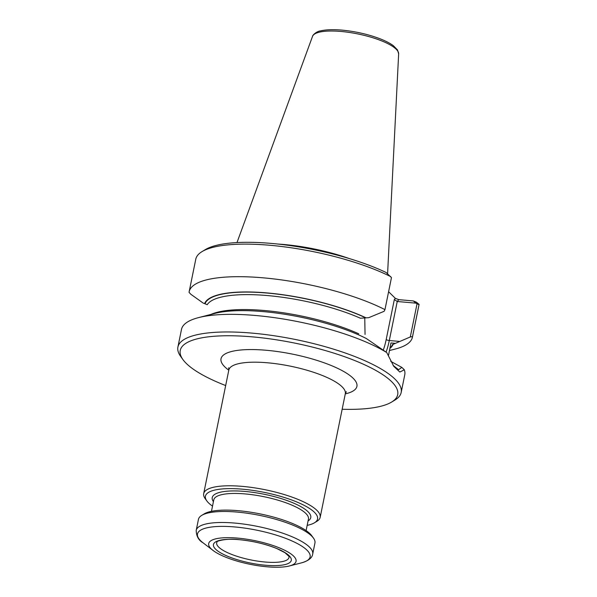 <?xml version="1.0" encoding="UTF-8"?>
<svg xmlns="http://www.w3.org/2000/svg" width="597" height="597" viewBox="0 0 597 597"><rect width="100%" height="100%" fill="white"/><g stroke="black" fill="none" stroke-linecap="round" stroke-linejoin="round"><path stroke-width="0.9" d="M225.673 385.55A110.952 30.022 11.5 0 1 182.951 359.603A110.952 30.022 11.5 0 1 252.538 336.88A110.952 30.022 11.5 0 1 365.916 365.379A110.952 30.022 11.5 0 1 391.632 402.057A110.952 30.022 11.5 0 1 342.163 409.251M278.045 244.069A78.64 21.283 11.5 0 1 284.053 244.516A78.64 21.283 11.5 0 1 349.23 258.546M204.622 303.589L203.189 303.089L190.824 294.261L189.055 292.343A113.923 30.828 11.5 0 1 189.152 291.769L195.779 259.195A113.923 30.828 11.5 0 1 202.01 251.621L205.331 249.613A110.952 30.022 11.5 0 1 386.072 272.463L391.468 277.612L384.961 309.627L384.102 311.313L368.707 317.686L366.021 317.828A96.505 26.111 -168.5 0 0 267.165 292.933A96.505 26.111 -168.5 0 0 204.622 303.589L207.204 304.716A94.11 25.47 -168.5 0 1 267.575 295.575A94.11 25.47 -168.5 0 1 360.424 318.231L366.021 317.828M389.878 348.432A96.505 26.111 -168.5 0 0 393.095 344.342L410.296 336.962L417.034 303.813L415.975 303.157L397.236 301.5L398.781 299.657L413.318 300.933L416.445 302.209L419.094 304.395A113.923 30.828 11.5 0 1 419.049 304.627L412.423 337.193A113.923 30.828 11.5 0 1 395.311 349.029L389.475 350.521M388.602 291.724L395.341 298.328L398.781 299.657M393.095 344.342L392.669 344.305A96.095 25.999 -168.5 0 1 389.975 347.924M182.951 359.603L180.682 356.454A113.923 30.828 11.5 0 1 177.906 347.044L181.488 329.425A113.923 30.828 11.5 0 1 198.607 317.597L214.987 313.388A96.505 26.111 11.5 0 1 366.379 338.551L386.759 352.573L393.781 366.349L399.856 372.043L404.326 369.774L401.841 367.401M394.841 343.29L390.953 342.947L388.55 355.208M393.169 365.454L398.595 369.7L401.841 367.394L390.736 361.357M364.752 317.761L365.051 334.41M410.296 336.962L412.52 336.618L419.034 304.604L417.034 303.813M415.975 303.157L413.318 300.933M383.334 349.946A37.395 13.895 95 0 0 386.199 339.521L394.333 299.537L397.236 301.5L389.296 340.521L399.483 341.417M189.152 291.769A113.923 30.828 11.5 0 1 264.374 277.933A113.923 30.828 11.5 0 1 384.961 309.627M202.01 251.621A113.923 30.828 11.5 0 1 390.744 276.635M177.906 347.044A113.923 30.828 11.5 0 1 252.128 333.126A113.923 30.828 11.5 0 1 401.177 392.468A113.923 30.828 11.5 0 1 394.945 400.042L391.632 402.057M198.607 317.597A113.923 30.828 11.5 0 1 255.717 315.507A113.923 30.828 11.5 0 1 386.759 352.573M404.326 369.774A113.923 30.828 11.5 0 1 404.759 374.849L401.177 392.468M412.52 336.618A113.923 30.828 11.5 0 1 412.423 337.193M212.517 506.107A57.208 15.477 11.5 0 1 206.831 500.92L205.129 498.555A59.439 16.082 11.5 0 1 203.681 493.644A59.439 16.082 11.5 0 1 242.404 486.383A59.439 16.082 11.5 0 1 320.171 517.345A59.439 16.082 11.5 0 1 316.917 521.3L314.432 522.808A57.208 15.477 11.5 0 1 307.164 525.36M239.33 539.688A39.708 10.746 11.5 0 1 290.694 561.65A39.708 10.746 11.5 0 1 227.084 556.038A39.708 10.746 11.5 0 1 239.33 539.688M237.733 538.121A44.581 12.059 11.5 0 1 286.545 551.21A44.581 12.059 11.5 0 1 289.358 565.971A44.581 12.059 11.5 0 1 249.964 564.277A44.581 12.059 11.5 0 1 213.047 550.449A44.581 12.059 11.5 0 1 237.733 538.121M312.701 554.053L314.94 543.046A59.439 16.082 -168.5 0 0 313.492 538.136A59.439 16.082 -168.5 0 0 259.904 515.435A59.439 16.082 -168.5 0 0 201.704 515.39A59.439 16.082 -168.5 0 0 198.45 519.345L196.212 530.352C196.323 536.181 198.622 540.345 203.107 542.852A57.454 15.544 -168.5 0 1 234.927 526.964A57.454 15.544 -168.5 0 1 297.851 543.83A57.454 15.544 -168.5 0 1 301.47 562.867C308.462 560.829 312.209 557.896 312.701 554.053A59.439 16.082 -168.5 0 0 257.665 526.442A59.439 16.082 -168.5 0 0 196.212 530.352M313.492 538.136L311.791 535.778A57.208 15.477 -168.5 0 0 260.21 513.92A57.208 15.477 -168.5 0 0 204.189 513.883L201.704 515.39M206.831 500.92A57.208 15.477 11.5 0 1 242.71 489.204A57.208 15.477 11.5 0 1 301.172 503.898A57.208 15.477 11.5 0 1 314.432 522.808M289 556.419A36.887 9.985 11.5 0 1 288.993 557.486A36.887 9.985 11.5 0 1 250.852 559.926A36.887 9.985 11.5 0 1 216.696 542.777A36.887 9.985 11.5 0 1 217.114 541.792L217.107 541.792C216.353 541.098 227.263 538.031 239.434 539.703C253.128 541.061 265.62 544.016 276.904 548.591L285 552.725L289 556.419M345.29 393.878A69.342 18.768 -168.5 0 0 335.805 367.491A69.342 18.768 -168.5 0 0 247.845 349.596A69.342 18.768 -168.5 0 0 228.8 370.185M341.051 31.462A43.977 11.903 11.5 0 1 398.647 53.887L397.512 49.932L393.341 45.678C390.028 43.23 385.528 40.902 379.834 38.701C368.058 34.275 355.446 31.41 342.006 30.119C333.178 29.35 326.052 29.604 320.619 30.88C317.149 31.081 312.552 34.962 312.529 36.365A43.977 11.903 11.5 0 1 341.051 31.462M365.595 317.791A96.095 25.999 -168.5 0 0 267.307 293.067A96.095 25.999 -168.5 0 0 205.047 303.627M386.125 351.991A39.872 14.813 95 0 0 389.296 340.521A2.478 0.672 -168.5 0 1 386.199 339.521M210.92 314.432A94.11 25.47 11.5 0 1 358.804 333.82M394.333 299.537L395.341 298.328M320.171 517.345L345.312 393.759A59.439 16.082 -168.5 0 0 267.553 362.789A59.439 16.082 -168.5 0 0 228.823 370.058L228.681 367.767M211.457 511.331L213.793 499.838A48.29 13.067 11.5 0 1 245.255 493.935A48.29 13.067 11.5 0 1 308.44 519.099L306.104 530.591M213.42 501.674A50.275 13.604 11.5 0 1 244.986 491.435A50.275 13.604 11.5 0 1 296.306 504.316A50.275 13.604 11.5 0 1 308.067 520.935M312.529 36.365L236.987 242.569M398.647 53.887L387.587 273.807M203.681 493.644L228.823 370.058M289.358 565.971L301.47 562.867M213.047 550.449L203.107 542.852M345.312 393.759L346.342 391.707"/></g></svg>
